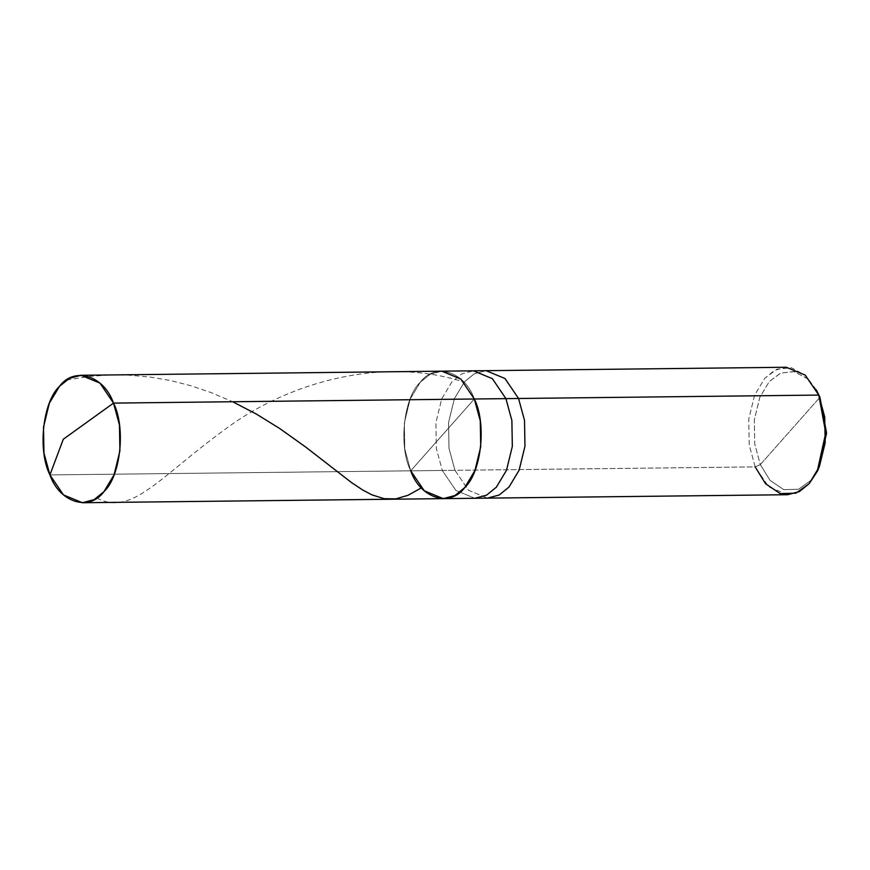 <?xml version="1.0" encoding="UTF-8"?>
<svg xmlns="http://www.w3.org/2000/svg" width="870" height="870" viewBox="0 0 870 870"><rect width="100%" height="100%" fill="white"/><g stroke="black" fill="none" stroke-linecap="round" stroke-linejoin="round"><path stroke-width="0.65" stroke-dasharray="4.35 3.26" d="M474.313 398.993C464.732 371.338 435.011 362.137 420.275 382.256C403.549 397.666 398.297 446.375 410.716 470.822L474.313 398.993L410.716 470.822L49.916 474.922L410.716 470.822L404.767 448.92L404.311 423.07L410.129 399.167L420.275 382.256L430.106 374.285L441.797 371.175L430.106 374.285L420.275 382.256L410.129 399.167L404.311 423.07L404.767 448.92L410.716 470.822L474.313 398.993L410.716 470.822C398.297 446.375 403.549 397.666 420.275 382.256C435.011 362.137 464.732 371.338 474.313 398.993M443.243 498.64L424.277 490.8L410.716 470.822L442.319 470.463L410.716 470.822M816.941 391.087L806.729 378.113L793.755 371.577L780.444 373.176L769.276 381.593L759.771 397.449L754.301 419.851L754.736 444.081L760.315 464.623L819.942 397.285L760.315 464.623L755.171 466.896L442.319 470.463L455.88 490.441L474.846 498.282L455.88 490.441L442.319 470.463L436.37 448.561L435.903 422.711L441.732 398.808L451.878 381.897L461.709 373.926L473.389 370.816L461.709 373.926L451.878 381.897L441.732 398.808L435.903 422.711L436.37 448.561L442.319 470.463L454.966 470.311L468.517 490.299L487.483 498.129L468.517 490.299L454.966 470.311L449.007 448.409L448.55 422.57L454.379 398.667L464.515 381.756L474.346 373.785L486.036 370.674L474.346 373.785L464.515 381.756L454.379 398.667L448.55 422.57L449.007 448.409L454.966 470.311L755.171 466.896L749.211 444.994L748.755 419.155L754.584 395.252L764.73 378.341L774.55 370.37L786.241 367.26M787.687 494.715L768.721 486.885L755.171 466.896L760.315 464.623L770.08 480.425L783.794 489.658L798.54 489.244L810.981 480.316L817.833 470.202M818.474 468.952L810.981 480.316L798.54 489.244L783.794 489.658L770.08 480.425L760.315 464.623L754.736 444.081L754.301 419.851L759.771 397.449L769.276 381.593L780.705 373.067L794.31 371.686L807.458 378.754L817.604 392.316M816.267 389.782L805.457 375.307L791.428 367.771L776.91 369.239L764.73 378.341L754.584 395.252L748.755 419.155L749.211 444.994L755.171 466.896M66.588 380.027L89.044 376.471L108.13 375.046L128.184 375.122L149.955 377.014L170.542 380.56L190.682 385.682L211.051 392.555L232.671 401.744M96.831 497.999C131.49 516.693 159.46 477.162 223.144 430.78C284.316 383.996 379.885 355.286 462.862 381.702"/><path stroke-width="1.3" d="M49.916 474.922L63.303 439.219L113.513 403.104C125.932 427.54 120.68 476.249 103.954 491.659C89.219 511.788 59.497 502.577 49.916 474.922L63.466 494.91L82.432 502.74L94.123 499.63L103.954 491.659L114.09 474.748L119.919 450.845L119.462 425.006L113.513 403.104L474.313 398.993L480.273 420.895L480.729 446.745L474.9 470.637L464.754 487.559L454.934 495.53L443.243 498.64L454.934 495.53L464.754 487.559L474.9 470.637L480.729 446.745L480.273 420.895L474.313 398.993L113.513 403.104L63.303 439.219L49.916 474.922C37.486 450.486 42.739 401.777 59.475 386.356C74.211 366.237 103.921 375.448 113.513 403.104L99.952 383.115L80.986 375.285L69.295 378.396L59.475 386.356L49.329 403.278L43.5 427.181L43.957 453.02L49.916 474.922M410.716 470.822C420.308 498.477 450.018 507.678 464.754 487.559C481.491 472.149 486.743 423.44 474.313 398.993C486.743 423.44 481.491 472.149 464.754 487.559C450.018 507.678 420.308 498.477 410.716 470.822L424.277 490.8L443.243 498.64L474.846 498.282L486.537 495.171L496.357 487.2L506.503 470.278L512.332 446.386L511.875 420.536L505.916 398.634L511.875 420.536L512.332 446.386L506.503 470.278L496.357 487.2L486.537 495.171L474.846 498.282L487.483 498.129L499.173 495.019L509.004 487.059L519.14 470.137L524.969 446.245L524.512 420.395L518.553 398.493L524.512 420.395L524.969 446.245L519.14 470.137L509.004 487.059L499.173 495.019L487.483 498.129L787.687 494.715L799.378 491.604L809.209 483.644L819.355 466.722L825.173 442.819L824.716 416.98L818.768 395.078L819.942 397.285L816.941 391.087M80.986 375.285L441.797 371.175L460.763 379.015L474.313 398.993L818.768 395.078L474.313 398.993L460.763 379.015L441.797 371.175L473.389 370.816L492.366 378.657L505.916 398.634L492.366 378.657L473.389 370.816L486.036 370.674L505.002 378.515L518.553 398.493L505.002 378.515L486.036 370.674L786.241 367.26L805.207 375.09L818.768 395.078L816.267 389.782L819.942 397.285L826.5 432.716L818.474 468.952L817.202 471.518L825.76 432.868L818.768 395.078L819.942 397.285L826.489 433.586L817.833 470.202M755.171 466.896L765.589 483.763L780.205 493.616L795.941 493.159L809.209 483.644L817.202 471.518M232.671 401.744L256.715 414.272L279.977 428.692L305.859 447.18L351.404 482.48L362.562 489.908L371.805 494.802L384.17 498.695L395.806 498.869L407.986 495.302L420.917 488.124M82.432 502.74L443.243 498.64"/></g></svg>
